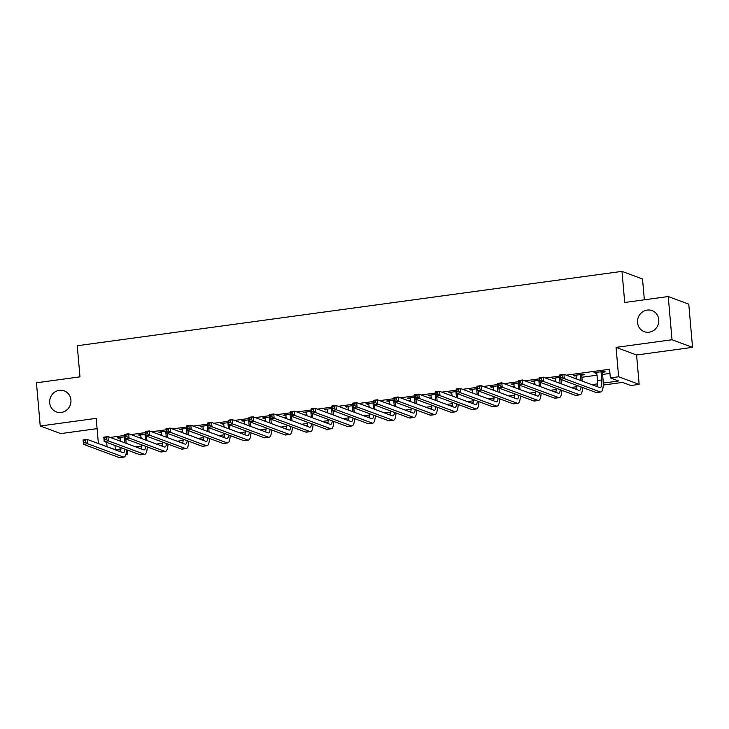 <?xml version="1.0" encoding="UTF-8"?>
<svg xmlns="http://www.w3.org/2000/svg" width="729" height="729" viewBox="0 0 729 729"><rect width="100%" height="100%" fill="white"/><g stroke="black" fill="none" stroke-linecap="round" stroke-linejoin="round"><path stroke-width="1.09" d="M70.923 399.939A11.236 10.58 110.3 0 1 56.406 411.921A11.236 10.58 110.3 0 1 49.7 402.836A11.236 10.58 110.3 0 1 64.216 390.853A11.236 10.58 110.3 0 1 70.923 399.939M658.779 319.685A11.236 10.58 110.3 0 1 644.254 331.668A11.236 10.58 110.3 0 1 637.547 322.582A11.236 10.58 110.3 0 1 652.063 310.609A11.236 10.58 110.3 0 1 658.779 319.685M127.22 450.039L127.584 454.213L125.926 454.431M644.345 299.801L642.522 278.979L621.992 271.37L77.256 345.737L79.98 376.847L36.45 382.789L40.232 425.991L60.753 433.6L97.094 428.643M621.992 271.37L624.717 302.48L668.247 296.539L688.768 304.148L692.55 347.35L672.02 339.741L616.06 347.378L618.629 376.765L639.151 384.374L630.867 385.504L622.539 382.415L603.257 385.049M616.06 347.378L636.581 354.987L692.55 347.35M636.581 354.987L639.151 384.374M668.247 296.539L672.02 339.741M603.275 383.08L618.657 380.975L610.337 377.895L609.581 369.257L566.242 375.171M559.927 376.036L545.511 377.996M539.196 378.861L524.789 380.83M518.465 381.695L504.058 383.654M497.743 384.52L483.327 386.488M477.012 387.354L462.605 389.322M456.281 390.179L441.874 392.147M435.55 393.013L421.143 394.981M414.828 395.838L400.412 397.806M394.097 398.672L379.691 400.64M373.366 401.497L358.96 403.465M352.645 404.331L338.229 406.299M331.914 407.156L317.507 409.124M311.183 409.99L296.776 411.958M290.461 412.814L276.045 414.783M269.73 415.648L255.323 417.617M248.999 418.482L234.592 420.442M228.277 421.307L213.861 423.276M207.546 424.141L193.139 426.101M186.815 426.966L172.409 428.934M166.084 429.8L151.678 431.768M145.363 432.625L130.947 434.593M124.632 435.459L110.225 437.427M118.545 440.507L120.376 440.261M125.853 439.514L126.882 439.368M139.275 437.682L141.107 437.427M146.584 436.68L147.613 436.543M159.997 434.849L161.838 434.602M167.305 433.855L168.344 433.709M180.728 432.015L182.56 431.768M188.036 431.021L189.066 430.885M201.459 429.19L203.291 428.934M208.767 428.187L209.797 428.051M222.181 426.356L224.022 426.11M229.489 425.362L230.528 425.217M242.912 423.531L244.753 423.276M250.22 422.528L251.25 422.392M263.643 420.697L265.474 420.451M270.951 419.704L271.981 419.558M284.365 417.872L286.205 417.617M291.673 416.87L292.712 416.733M305.096 415.038L306.936 414.792M312.404 414.045L313.434 413.899M325.827 412.213L327.658 411.958M333.135 411.211L334.164 411.074M346.557 409.379L348.389 409.133M353.857 408.386L354.895 408.24M367.279 406.554L369.12 406.299M374.588 405.552L375.617 405.415M388.01 403.72L389.842 403.474M395.318 402.727L396.348 402.581M408.741 400.895L410.573 400.64M416.049 399.893L417.079 399.756M429.463 398.061L431.304 397.815M436.771 397.068L437.81 396.922M450.194 395.236L452.026 394.981M457.502 394.234L458.532 394.097M470.925 392.402L472.756 392.156M478.233 391.409L479.263 391.263M491.647 389.568L493.487 389.322M498.955 388.575L499.994 388.439M512.378 386.744L514.218 386.488M519.686 385.741L520.716 385.605M533.109 383.91L534.94 383.664M540.417 382.916L541.447 382.771M553.83 381.085L555.671 380.83M561.139 380.082L562.177 379.946M574.561 378.251L576.402 378.005M581.87 377.257L597.124 375.171M602.601 374.424L609.945 373.421M602.61 372.246L605.316 371.872L603.922 371.362L593.971 372.719L596.942 373.02M581.879 375.071L584.585 374.706L583.2 374.196L573.249 375.553L576.211 375.845M560.036 377.349L552.518 378.378L555.48 378.679M539.314 380.183L531.787 381.212L534.758 381.504M518.583 383.017L511.065 384.037L514.027 384.338M497.852 385.841L490.335 386.871L493.296 387.172M477.131 388.675L469.604 389.696L472.565 389.997M456.4 391.5L448.882 392.53L451.843 392.831M435.669 394.334L428.151 395.355L431.112 395.656M414.938 397.159L407.42 398.189L410.381 398.49M394.216 399.993L386.698 401.014L389.66 401.315M373.485 402.818L365.967 403.848L368.929 404.148M352.754 405.652L345.236 406.673L348.198 406.973M332.032 408.477L324.505 409.507L327.476 409.807M311.301 411.311L303.783 412.341L306.745 412.632M290.57 414.136L283.052 415.166L286.014 415.466M269.848 416.97L262.322 417.999L265.292 418.291M249.118 419.795L241.6 420.824L244.561 421.125M228.387 422.629L220.869 423.658L223.83 423.95M207.665 425.463L200.138 426.483L203.099 426.784M186.934 428.288L179.416 429.317L182.378 429.618M166.203 431.121L158.685 432.142L161.647 432.443M145.472 433.946L137.954 434.976L140.916 435.277M124.75 436.78L117.232 437.801L120.194 438.102M98.397 443.551L96.192 418.355L40.232 425.991M106.735 446.64L115.382 449.684L120.923 448.927M106.689 442.394L107.054 446.604M610.337 377.895L618.629 376.765M120.686 450.932L119.264 451.123L120.522 451.588M126.108 453.666L127.584 454.213M597.434 385.841L595.684 386.088M583.3 387.773L582.526 387.883M576.703 388.675L574.962 388.912M562.569 390.607L561.804 390.708M555.981 391.509L554.231 391.746M541.847 393.432L541.073 393.542M535.25 394.334L533.5 394.571M521.117 396.266L520.342 396.366M514.519 397.168L512.779 397.405M500.386 399.091L499.62 399.2M493.788 399.993L492.048 400.23M479.655 401.925L478.889 402.025M473.066 402.827L471.317 403.064M458.933 404.75L458.158 404.859M452.335 405.652L450.595 405.889M438.202 407.584L437.436 407.684M431.604 408.486L429.864 408.723M417.471 410.409L416.706 410.518M410.883 411.311L409.133 411.548M396.749 413.243L395.975 413.352M390.152 414.145L388.402 414.382M376.018 416.077L375.244 416.177M369.421 416.97L367.68 417.216M355.287 418.902L354.522 419.011M348.699 419.804L346.949 420.041M334.565 421.736L333.791 421.836M327.968 422.629L326.218 422.875M313.834 424.56L313.06 424.67M307.237 425.463L305.497 425.7M293.104 427.394L292.338 427.495M286.515 428.288L284.766 428.534M272.373 430.219L271.607 430.329M265.784 431.121L264.035 431.358M251.651 433.053L250.876 433.154M245.053 433.955L243.313 434.192M230.92 435.878L230.154 435.988M224.322 436.78L222.582 437.017M210.189 438.712L209.423 438.812M203.601 439.614L201.851 439.851M189.467 441.537L188.693 441.646M182.87 442.439L181.129 442.676M168.736 444.371L167.962 444.471M162.139 445.273L160.398 445.51M148.005 447.196L147.24 447.305M141.417 448.098L139.667 448.335M127.283 450.03L126.509 450.13M135.785 446.895L141.654 446.102M156.516 444.07L162.376 443.268M177.238 441.236L183.107 440.434M197.969 438.411L203.838 437.61M218.7 435.577L224.559 434.776M239.422 432.753L245.29 431.951M260.153 429.919L266.021 429.117M280.884 427.094L286.743 426.292M301.615 424.26L307.474 423.458M322.336 421.435L328.205 420.633M343.067 418.601L348.936 417.799M363.798 415.776L369.658 414.974M384.52 412.942L390.389 412.14M405.251 410.108L411.12 409.315M425.982 407.283L431.841 406.481M446.704 404.449L452.572 403.656M467.435 401.624L473.303 400.822M488.166 398.79L494.025 397.988M508.888 395.965L514.756 395.164M529.619 393.131L535.487 392.33M550.349 390.307L556.218 389.505M571.08 387.473L576.94 386.671M591.802 384.648L597.671 383.846M115.009 445.483L115.382 449.684M595.301 372.537L595.365 373.23M574.57 375.371L574.634 376.064M553.849 378.196L553.903 378.898M533.118 381.03L533.181 381.723M512.387 383.855L512.451 384.557M491.665 386.689L491.72 387.381M470.934 389.514L470.998 390.215M450.203 392.348L450.267 393.04M429.472 395.173L429.536 395.874M408.75 398.007L408.805 398.699M388.019 400.841L388.083 401.533M367.288 403.666L367.352 404.358M346.567 406.5L346.621 407.192M325.836 409.324L325.899 410.017M305.105 412.158L305.169 412.851M284.383 414.983L284.438 415.676M263.652 417.817L263.716 418.51M242.921 420.642L242.985 421.344M222.199 423.476L222.254 424.169M201.468 426.301L201.532 427.003M180.737 429.135L180.801 429.828M160.006 431.96L160.07 432.661M139.285 434.794L139.339 435.486M118.554 437.619L118.617 438.32M596.677 372.355L597.598 380.529A8.775 2.643 -97.8 0 1 597.224 386.652M601.07 372.264L601.744 379.964A8.775 2.643 -97.8 0 1 600.158 387.637A8.775 2.643 -97.8 0 1 599.721 387.582L563.973 374.323L564.346 378.652L600.104 391.901A13.168 3.964 82.2 0 0 600.751 391.983A13.168 3.964 82.2 0 0 603.129 380.483L602.455 372.783L601.07 372.264L601.225 371.735M602.819 371.517L602.455 372.783M562.269 377.257L564.346 378.652L560.2 379.217L559.826 374.897L563.973 374.323L560.464 375.754L560.61 377.476L562.269 377.257L562.114 375.526M560.61 377.476L560.2 379.217L595.957 392.466A13.168 3.964 82.2 0 0 596.604 392.548L600.751 391.983M559.826 374.897L560.464 375.754M575.956 375.18L576.484 378.962M582.088 374.341L581.724 375.608L580.339 375.098L580.822 380.574M580.339 375.098L580.494 374.56M582.207 381.085L581.724 375.608M581.022 386.935A8.775 2.643 -97.8 0 1 579.427 390.462A8.775 2.643 -97.8 0 1 578.999 390.407L543.242 377.157L543.615 381.477L579.373 394.726A13.168 3.964 82.2 0 0 580.02 394.808A13.168 3.964 82.2 0 0 582.544 387.491M576.967 385.431A8.775 2.643 -97.8 0 1 576.502 389.486M541.538 380.082L543.615 381.477L539.478 382.042L539.096 377.722L543.242 377.157L539.733 378.579L539.879 380.31L541.538 380.082L541.392 378.36M539.879 380.31L539.478 382.042L575.227 395.3A13.168 3.964 82.2 0 0 575.874 395.373L580.02 394.808M539.096 377.722L539.733 378.579M555.225 378.014L555.753 381.796M560.109 378.105L559.608 377.923L560.091 383.399M559.608 377.923L559.763 377.394M561.476 383.919L561.093 379.545M560.3 389.76A8.775 2.643 -97.8 0 1 558.696 393.296A8.775 2.643 -97.8 0 1 558.268 393.241L522.511 379.991L522.893 384.311L558.642 397.56A13.168 3.964 82.2 0 0 559.289 397.642A13.168 3.964 82.2 0 0 561.813 390.325M556.236 388.256A8.775 2.643 -97.8 0 1 555.771 392.311M520.816 382.916L522.893 384.311L518.747 384.876L518.365 380.556L522.511 379.991L519.002 381.413L519.157 383.144L520.816 382.916L520.661 381.185M519.157 383.144L518.747 384.876L554.496 398.125A13.168 3.964 82.2 0 0 555.143 398.207L559.289 397.642M518.365 380.556L519.002 381.413M534.494 380.839L535.022 384.63M539.378 380.939L538.886 380.757L539.36 386.233M538.886 380.757L539.032 380.219M540.745 386.744L540.371 382.379M539.569 392.594A8.775 2.643 -97.8 0 1 537.966 396.12A8.775 2.643 -97.8 0 1 537.537 396.066L501.789 382.816L502.163 387.135L537.92 400.394A13.168 3.964 82.2 0 0 538.567 400.467A13.168 3.964 82.2 0 0 541.082 393.15M535.514 391.09A8.775 2.643 -97.8 0 1 535.04 395.145M500.085 385.741L502.163 387.135L498.016 387.7L497.643 383.381L501.789 382.816L498.271 384.238L498.426 385.969L500.085 385.741L499.93 384.019M498.426 385.969L498.016 387.7L533.774 400.959A13.168 3.964 82.2 0 0 534.421 401.032L538.567 400.467M497.643 383.381L498.271 384.238M513.772 383.673L514.3 387.454M518.647 383.764L518.155 383.582L518.638 389.058M518.155 383.582L518.31 383.053M520.023 389.578L519.64 385.204M518.838 395.419A8.775 2.643 -97.8 0 1 517.244 398.954A8.775 2.643 -97.8 0 1 516.815 398.9L481.058 385.65L481.432 389.969L517.189 403.219A13.168 3.964 82.2 0 0 517.836 403.301A13.168 3.964 82.2 0 0 520.36 395.984M514.783 393.915A8.775 2.643 -97.8 0 1 514.319 397.97M479.354 388.575L481.432 389.969L477.285 390.534L476.912 386.215L481.058 385.65L477.55 387.072L477.695 388.803L479.354 388.575L479.208 386.844M477.695 388.803L477.285 390.534L513.043 403.784A13.168 3.964 82.2 0 0 513.69 403.866L517.836 403.301M476.912 386.215L477.55 387.072M493.041 386.498L493.569 390.288M497.925 386.598L497.424 386.416L497.907 391.892M497.424 386.416L497.579 385.878M499.292 392.402L498.909 388.038M498.107 398.253A8.775 2.643 -97.8 0 1 496.513 401.779A8.775 2.643 -97.8 0 1 496.084 401.725L460.327 388.475L460.71 392.794L496.458 406.053A13.168 3.964 82.2 0 0 497.105 406.126A13.168 3.964 82.2 0 0 499.629 398.818M494.052 396.749A8.775 2.643 -97.8 0 1 493.588 400.804M458.632 391.4L460.71 392.794L456.564 393.359L456.181 389.04L460.327 388.475L456.819 389.906L456.974 391.628L458.632 391.4L458.477 389.678M456.974 391.628L456.564 393.359L492.312 406.618A13.168 3.964 82.2 0 0 492.959 406.7L497.105 406.126M456.181 389.04L456.819 389.906M472.31 389.332L472.839 393.113M477.194 389.423L476.702 389.24L477.176 394.717M476.702 389.24L476.848 388.712M478.561 395.236L478.178 390.862M477.386 401.078A8.775 2.643 -97.8 0 1 475.782 404.613A8.775 2.643 -97.8 0 1 475.354 404.559L439.596 391.309L439.979 395.628L475.736 408.878A13.168 3.964 82.2 0 0 476.383 408.96A13.168 3.964 82.2 0 0 478.898 401.643M473.331 399.574A8.775 2.643 -97.8 0 1 472.857 403.629M437.901 394.234L439.979 395.628L435.833 396.193L435.459 391.874L439.596 391.309L436.088 392.731L436.243 394.462L437.901 394.234L437.746 392.503M436.243 394.462L435.833 396.193L471.59 409.443A13.168 3.964 82.2 0 0 472.237 409.525L476.383 408.96M435.459 391.874L436.088 392.731M451.579 392.156L452.117 395.947M456.463 392.257L455.971 392.074L456.454 397.551M455.971 392.074L456.126 391.537M457.839 398.061L457.457 393.696M456.655 403.912A8.775 2.643 -97.8 0 1 455.06 407.438A8.775 2.643 -97.8 0 1 454.623 407.393L418.874 394.134L419.248 398.453L455.005 411.712A13.168 3.964 82.2 0 0 455.652 411.794A13.168 3.964 82.2 0 0 458.177 404.477M452.6 402.408A8.775 2.643 -97.8 0 1 452.126 406.463M417.17 397.059L419.248 398.453L415.102 399.018L414.728 394.699L418.874 394.134L415.366 395.565L415.512 397.287L417.17 397.059L417.024 395.337M415.512 397.287L415.102 399.018L450.859 412.277A13.168 3.964 82.2 0 0 451.506 412.359L455.652 411.794M414.728 394.699L415.366 395.565M430.857 394.99L431.386 398.772M435.732 395.091L435.24 394.899L435.723 400.385M435.24 394.899L435.395 394.371M437.108 400.895L436.726 396.521M435.924 406.736A8.775 2.643 -97.8 0 1 434.329 410.272A8.775 2.643 -97.8 0 1 433.901 410.217L398.143 396.968L398.526 401.287L434.274 414.537A13.168 3.964 82.2 0 0 434.921 414.619A13.168 3.964 82.2 0 0 437.446 407.301M431.869 405.233A8.775 2.643 -97.8 0 1 431.404 409.297M396.448 399.893L398.526 401.287L394.38 401.852L393.997 397.533L398.143 396.968L394.635 398.389L394.79 400.121L396.448 399.893L396.294 398.162M394.79 400.121L394.38 401.852L430.128 415.102A13.168 3.964 82.2 0 0 430.775 415.184L434.921 414.619M393.997 397.533L394.635 398.389M410.126 397.815L410.655 401.606M415.011 397.916L414.519 397.733L414.992 403.21M414.519 397.733L414.664 397.196M416.377 403.72L415.995 399.355M415.202 409.57A8.775 2.643 -97.8 0 1 413.598 413.097A8.775 2.643 -97.8 0 1 413.17 413.051L377.412 399.793L377.795 404.112L413.553 417.371A13.168 3.964 82.2 0 0 414.19 417.453A13.168 3.964 82.2 0 0 416.715 410.135M411.147 408.067A8.775 2.643 -97.8 0 1 410.673 412.122M375.717 402.718L377.795 404.112L373.649 404.686L373.266 400.358L377.412 399.793L373.904 401.223L374.059 402.946L375.717 402.718L375.563 400.996M374.059 402.946L373.649 404.686L409.406 417.936A13.168 3.964 82.2 0 0 410.053 418.018L414.19 417.453M373.266 400.358L373.904 401.223M389.395 400.649L389.933 404.431M394.28 400.75L393.788 400.567L394.261 406.044M393.788 400.567L393.942 400.03M395.656 406.554L395.273 402.18M394.471 412.395A8.775 2.643 -97.8 0 1 392.876 415.931A8.775 2.643 -97.8 0 1 392.439 415.876L356.691 402.627L357.064 406.946L392.822 420.196A13.168 3.964 82.2 0 0 393.469 420.278A13.168 3.964 82.2 0 0 395.984 412.96M390.416 410.892A8.775 2.643 -97.8 0 1 389.942 414.956M354.987 405.552L357.064 406.946L352.918 407.511L352.544 403.192L356.691 402.627L353.182 404.048L353.328 405.78L354.987 405.552L354.841 403.82M353.328 405.78L352.918 407.511L388.675 420.761A13.168 3.964 82.2 0 0 389.322 420.843L393.469 420.278M352.544 403.192L353.182 404.048M368.674 403.474L369.202 407.265M373.549 403.574L373.057 403.392L373.54 408.869M373.057 403.392L373.212 402.855M374.925 409.388L374.542 405.014M373.74 415.229A8.775 2.643 -97.8 0 1 372.145 418.765A8.775 2.643 -97.8 0 1 371.717 418.71L335.96 405.452L336.342 409.771L372.091 423.03A13.168 3.964 82.2 0 0 372.738 423.112A13.168 3.964 82.2 0 0 375.262 415.794M369.685 413.726A8.775 2.643 -97.8 0 1 369.22 417.781M334.256 408.386L336.342 409.771L332.196 410.345L331.813 406.017L335.96 405.452L332.451 406.882L332.597 408.604L334.256 408.386L334.11 406.654M332.597 408.604L332.196 410.345L367.945 423.595A13.168 3.964 82.2 0 0 368.592 423.677L372.738 423.112M331.813 406.017L332.451 406.882M347.943 406.308L348.471 410.09M352.827 406.408L352.326 406.226L352.809 411.703M352.326 406.226L352.481 405.688M354.194 412.213L353.811 407.839M353.018 418.063A8.775 2.643 -97.8 0 1 351.414 421.59A8.775 2.643 -97.8 0 1 350.986 421.535L315.229 408.286L315.611 412.605L351.36 425.854A13.168 3.964 82.2 0 0 352.007 425.936A13.168 3.964 82.2 0 0 354.531 418.619M348.954 416.56A8.775 2.643 -97.8 0 1 348.489 420.615M313.534 411.211L315.611 412.605L311.465 413.17L311.083 408.851L315.229 408.286L311.72 409.707L311.875 411.438L313.534 411.211L313.379 409.479M311.875 411.438L311.465 413.17L347.223 426.419A13.168 3.964 82.2 0 0 347.861 426.501L352.007 425.936M311.083 408.851L311.72 409.707M327.212 409.133L327.749 412.924M332.096 409.233L331.604 409.051L332.078 414.528M331.604 409.051L331.75 408.513M333.472 415.047L333.089 410.673M332.287 420.888A8.775 2.643 -97.8 0 1 330.693 424.424A8.775 2.643 -97.8 0 1 330.255 424.369L294.507 411.11L294.881 415.439L330.638 428.688A13.168 3.964 82.2 0 0 331.285 428.77A13.168 3.964 82.2 0 0 333.8 421.453M328.232 419.385A8.775 2.643 -97.8 0 1 327.758 423.44M292.803 414.045L294.881 415.439L290.734 416.004L290.361 411.675L294.507 411.11L290.989 412.541L291.144 414.263L292.803 414.045L292.648 412.313M291.144 414.263L290.734 416.004L326.492 429.253A13.168 3.964 82.2 0 0 327.139 429.335L331.285 428.77M290.361 411.675L290.989 412.541M306.49 411.967L307.018 415.749M311.365 412.067L310.873 411.885L311.356 417.362M310.873 411.885L311.028 411.347M312.741 417.872L312.358 413.498M311.556 423.722A8.775 2.643 -97.8 0 1 309.962 427.249A8.775 2.643 -97.8 0 1 309.533 427.194L273.776 413.944L274.15 418.264L309.907 431.513A13.168 3.964 82.2 0 0 310.554 431.595A13.168 3.964 82.2 0 0 313.078 424.278M307.501 422.219A8.775 2.643 -97.8 0 1 307.037 426.274M272.072 416.87L274.15 418.264L270.003 418.829L269.63 414.509L273.776 413.944L270.268 415.366L270.413 417.097L272.072 416.87L271.926 415.138M270.413 417.097L270.003 418.829L305.761 432.087A13.168 3.964 82.2 0 0 306.408 432.16L310.554 431.595M269.63 414.509L270.268 415.366M285.759 414.801L286.287 418.583M290.643 414.892L290.142 414.71L290.625 420.186M290.142 414.71L290.297 414.181M292.01 420.706L291.627 416.332M290.835 426.547A8.775 2.643 -97.8 0 1 289.231 430.083A8.775 2.643 -97.8 0 1 288.802 430.028L253.045 416.769L253.428 421.098L289.176 434.347A13.168 3.964 82.2 0 0 289.823 434.429A13.168 3.964 82.2 0 0 292.347 427.112M286.77 425.043A8.775 2.643 -97.8 0 1 286.306 429.099M251.35 419.704L253.428 421.098L249.282 421.663L248.899 417.343L253.045 416.769L249.537 418.2L249.692 419.922L251.35 419.704L251.195 417.972M249.692 419.922L249.282 421.663L285.03 434.912A13.168 3.964 82.2 0 0 285.677 434.994L289.823 434.429M248.899 417.343L249.537 418.2M265.028 417.626L265.556 421.408M269.912 417.726L269.42 417.544L269.894 423.02M269.42 417.544L269.566 417.006M271.279 423.531L270.896 419.157M270.104 429.381A8.775 2.643 -97.8 0 1 268.5 432.908A8.775 2.643 -97.8 0 1 268.072 432.853L232.323 419.603L232.697 423.923L268.454 437.172A13.168 3.964 82.2 0 0 269.101 437.254A13.168 3.964 82.2 0 0 271.616 429.937M266.049 427.877A8.775 2.643 -97.8 0 1 265.575 431.933M230.619 422.528L232.697 423.923L228.551 424.488L228.177 420.168L232.323 419.603L228.806 421.025L228.961 422.756L230.619 422.528L230.464 420.806M228.961 422.756L228.551 424.488L264.308 437.746A13.168 3.964 82.2 0 0 264.955 437.819L269.101 437.254M228.177 420.168L228.806 421.025M244.306 420.46L244.835 424.242M249.181 420.551L248.689 420.369L249.172 425.845M248.689 420.369L248.844 419.84M250.557 426.365L250.175 421.991M249.373 432.206A8.775 2.643 -97.8 0 1 247.778 435.742A8.775 2.643 -97.8 0 1 247.341 435.687L211.592 422.437L211.966 426.757L247.723 440.006A13.168 3.964 82.2 0 0 248.37 440.088A13.168 3.964 82.2 0 0 250.894 432.771M245.318 430.702A8.775 2.643 -97.8 0 1 244.853 434.757M209.888 425.362L211.966 426.757L207.82 427.322L207.446 423.002L211.592 422.437L208.084 423.859L208.23 425.59L209.888 425.362L209.742 423.631M208.23 425.59L207.82 427.322L243.577 440.571A13.168 3.964 82.2 0 0 244.224 440.653L248.37 440.088M207.446 423.002L208.084 423.859M223.575 423.285L224.104 427.076M228.45 423.385L227.958 423.203L228.441 428.679M227.958 423.203L228.113 422.665M229.826 429.19L229.444 424.825M228.642 435.04A8.775 2.643 -97.8 0 1 227.047 438.566A8.775 2.643 -97.8 0 1 226.619 438.512L190.861 425.262L191.244 429.581L226.992 442.84A13.168 3.964 82.2 0 0 227.639 442.913A13.168 3.964 82.2 0 0 230.164 435.596M224.587 433.536A8.775 2.643 -97.8 0 1 224.122 437.591M189.166 428.187L191.244 429.581L187.098 430.146L186.715 425.827L190.861 425.262L187.353 426.684L187.508 428.415L189.166 428.187L189.011 426.465M187.508 428.415L187.098 430.146L222.846 443.405A13.168 3.964 82.2 0 0 223.493 443.478L227.639 442.913M186.715 425.827L187.353 426.684M202.844 426.119L203.373 429.9M207.729 426.21L207.236 426.028L207.71 431.504M207.236 426.028L207.382 425.499M209.095 432.024L208.713 427.65M207.92 437.865A8.775 2.643 -97.8 0 1 206.316 441.4A8.775 2.643 -97.8 0 1 205.888 441.346L170.13 428.096L170.513 432.415L206.271 445.665A13.168 3.964 82.2 0 0 206.918 445.747A13.168 3.964 82.2 0 0 209.433 438.43M203.865 436.361A8.775 2.643 -97.8 0 1 203.391 440.416M168.435 431.021L170.513 432.415L166.367 432.98L165.993 428.661L170.13 428.096L166.622 429.518L166.777 431.249L168.435 431.021L168.281 429.29M166.777 431.249L166.367 432.98L202.124 446.23A13.168 3.964 82.2 0 0 202.771 446.312L206.918 445.747M165.993 428.661L166.622 429.518M182.113 428.944L182.651 432.734M186.998 429.044L186.506 428.862L186.979 434.338M186.506 428.862L186.66 428.324M188.374 434.849L187.991 430.484M187.189 440.699A8.775 2.643 -97.8 0 1 185.594 444.225A8.775 2.643 -97.8 0 1 185.157 444.171L149.409 430.921L149.782 435.24L185.54 448.499A13.168 3.964 82.2 0 0 186.187 448.572A13.168 3.964 82.2 0 0 188.711 441.264M183.134 439.195A8.775 2.643 -97.8 0 1 182.66 443.25M147.705 433.846L149.782 435.24L145.636 435.805L145.262 431.486L149.409 430.921L145.9 432.343L146.046 434.074L147.705 433.846L147.559 432.124M146.046 434.074L145.636 435.805L181.393 449.064A13.168 3.964 82.2 0 0 182.04 449.146L186.187 448.572M145.262 431.486L145.9 432.343M161.391 431.778L161.92 435.559M166.267 431.869L165.775 431.686L166.258 437.163M165.775 431.686L165.93 431.158M167.643 437.682L167.26 433.308M166.458 443.524A8.775 2.643 -97.8 0 1 164.863 447.059A8.775 2.643 -97.8 0 1 164.435 447.005L128.678 433.755L129.06 438.074L164.809 451.324A13.168 3.964 82.2 0 0 165.456 451.406A13.168 3.964 82.2 0 0 167.98 444.089M162.403 442.02A8.775 2.643 -97.8 0 1 161.938 446.075M126.983 436.68L129.06 438.074L124.914 438.639L124.531 434.32L128.678 433.755L125.169 435.177L125.324 436.908L126.983 436.68L126.828 434.949M125.324 436.908L124.914 438.639L160.662 451.889A13.168 3.964 82.2 0 0 161.309 451.971L165.456 451.406M124.531 434.32L125.169 435.177M140.661 434.602L141.189 438.393M145.545 434.703L145.053 434.52L145.527 439.997M145.053 434.52L145.199 433.983M146.912 440.507L146.529 436.142M145.736 446.358A8.775 2.643 -97.8 0 1 144.132 449.884A8.775 2.643 -97.8 0 1 143.704 449.839L107.947 436.58L108.329 440.899L144.087 454.158A13.168 3.964 82.2 0 0 144.725 454.24A13.168 3.964 82.2 0 0 147.249 446.923M141.681 444.854A8.775 2.643 -97.8 0 1 141.207 448.909M106.252 439.505L108.329 440.899L104.183 441.464L103.8 437.145L107.947 436.58L104.438 438.011L104.593 439.733L106.252 439.505L106.097 437.783M104.593 439.733L104.183 441.464L139.941 454.723A13.168 3.964 82.2 0 0 140.588 454.805L144.725 454.24M103.8 437.145L104.438 438.011M119.93 437.436L120.467 441.218M124.814 437.537L124.322 437.345L124.796 442.831M124.322 437.345L124.477 436.817M126.19 443.341L125.807 438.967M125.005 449.182A8.775 2.643 -97.8 0 1 123.411 452.718A8.775 2.643 -97.8 0 1 122.973 452.663L87.225 439.414L87.598 443.733L123.356 456.983A13.168 3.964 82.2 0 0 124.003 457.065A13.168 3.964 82.2 0 0 126.518 449.747M120.95 447.679A8.775 2.643 -97.8 0 1 120.476 451.743M85.521 442.339L87.598 443.733L83.452 444.298L83.079 439.979L87.225 439.414L83.717 440.835L83.862 442.567L85.521 442.339L85.375 440.608M83.862 442.567L83.452 444.298L119.21 457.548A13.168 3.964 82.2 0 0 119.857 457.63L124.003 457.065M83.079 439.979L83.717 440.835M601.744 379.964L597.598 380.529M600.104 391.901L595.957 392.466M579.373 394.726L575.227 395.3M558.642 397.56L554.496 398.125M537.92 400.394L533.774 400.959M517.189 403.219L513.043 403.784M496.458 406.053L492.312 406.618M475.736 408.878L471.59 409.443M455.005 411.712L450.859 412.277M434.274 414.537L430.128 415.102M413.553 417.371L409.406 417.936M392.822 420.196L388.675 420.761M372.091 423.03L367.945 423.595M351.36 425.854L347.223 426.419M330.638 428.688L326.492 429.253M309.907 431.513L305.761 432.087M289.176 434.347L285.03 434.912M268.454 437.172L264.308 437.746M247.723 440.006L243.577 440.571M226.992 442.84L222.846 443.405M206.271 445.665L202.124 446.23M185.54 448.499L181.393 449.064M164.809 451.324L160.662 451.889M144.087 454.158L139.941 454.723M123.356 456.983L119.21 457.548"/></g></svg>
